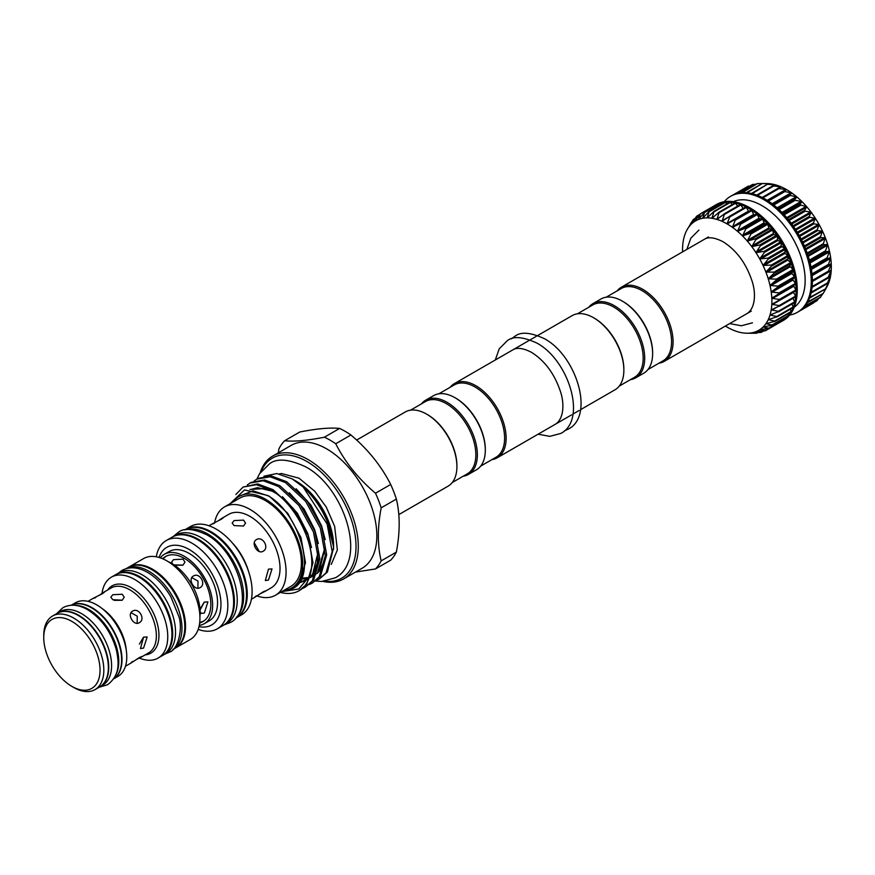 <?xml version="1.0" encoding="UTF-8"?>
<svg xmlns="http://www.w3.org/2000/svg" width="875" height="875" viewBox="0 0 875 875"><rect width="100%" height="100%" fill="white"/><g stroke="black" fill="none" stroke-linecap="round" stroke-linejoin="round"><path stroke-width="1.31" d="M772.33 303.811L771.816 304.303A63.175 36.477 -120 0 0 771.892 301.35A63.175 36.477 -120 0 0 771.816 298.309L780.216 299.6L771.816 304.303L779.887 305.703L771.214 309.914L778.947 311.413L770.011 315.066L777.372 316.597L768.239 319.67L775.195 321.18L765.898 323.684L772.45 325.095L763.044 327.053L769.169 328.3L759.708 329.722L765.395 330.75L755.934 331.658L761.184 332.413L751.767 332.828L756.591 333.255L746.616 333.222A63.175 36.477 -120 0 0 747.261 333.233L751.559 333.266M781.419 321.245L781.244 321.606A66.927 38.642 -120 0 0 782.25 321.059A66.927 38.642 -120 0 0 785.039 319.156L784.941 319.2M765.395 330.75L764.597 330.914M785.006 317.887L785.039 319.156A66.927 38.642 -120 0 0 788.331 315.952L788.145 316.039M769.169 328.3L768.392 328.53M787.981 313.862L788.331 315.952A66.927 38.642 -120 0 0 791.077 312.036L790.825 312.156M772.45 325.095L771.695 325.391M790.333 309.225L791.077 312.036A66.927 38.642 -120 0 0 793.264 307.464L777.361 316.63M775.195 321.18L774.473 321.541M792.028 304.019L793.264 307.464A66.927 38.642 -120 0 0 794.839 302.28L778.881 311.566M777.372 316.597L776.683 317.023M793.067 298.32L794.839 302.28A66.927 38.642 -120 0 0 795.791 296.581L779.734 305.998M778.947 311.413L778.302 311.905M793.45 292.184L795.791 296.581A66.927 38.642 -120 0 0 796.119 290.423L779.898 300.005M779.887 305.703L779.297 306.25M796.108 290.358L796.119 290.423A66.927 38.642 -120 0 0 795.791 283.894L793.527 285.513L796.108 290.358M780.216 299.6L779.658 300.147M795.791 283.828L795.791 283.894A66.927 38.642 -120 0 0 794.839 277.08L792.881 279.158L793.002 280.033L795.791 283.828M779.877 293.005L771.816 298.309A63.175 36.477 -120 0 0 771.214 291.998L779.877 293.005M794.828 277.014L794.839 277.08A66.927 38.642 -120 0 0 793.264 270.08L791.842 273.492L794.828 277.014M778.914 286.191L771.214 291.998A63.175 36.477 -120 0 0 770.011 285.469L778.914 286.191M793.242 270.014L793.264 270.08A66.927 38.642 -120 0 0 791.077 262.992L789.819 265.902L793.242 270.014M777.328 279.191L770.011 285.469A63.175 36.477 -120 0 0 768.239 278.808L777.328 279.191M791.055 262.916L791.077 262.992A66.927 38.642 -120 0 0 788.331 255.894L787.795 260.083L791.055 262.916M775.152 272.103L768.239 278.808A63.175 36.477 -120 0 0 765.898 272.103L775.152 272.103M788.298 255.828L788.331 255.894A66.927 38.642 -120 0 0 785.039 248.905L784.962 253.4L788.298 255.828M772.395 265.016L765.898 272.103A63.175 36.477 -120 0 0 763.044 265.442L772.395 265.016M785.006 248.839L785.039 248.905A66.927 38.642 -120 0 0 781.266 242.102L781.156 245.963L785.006 248.839M769.103 258.016L763.044 265.442A63.175 36.477 -120 0 0 759.708 258.913L769.103 258.016M781.222 242.036L781.266 242.102A66.927 38.642 -120 0 0 777.055 235.583L777.875 240.494L781.222 242.036M765.319 251.223L759.708 258.913A63.175 36.477 -120 0 0 755.934 252.623L765.319 251.223M777.011 235.517L777.055 235.583A66.927 38.642 -120 0 0 772.45 229.436L773.719 234.467L777.011 235.517M761.097 244.705L755.934 252.623A63.175 36.477 -120 0 0 751.767 246.63L761.097 244.705M772.406 229.381L772.45 229.436A66.927 38.642 -120 0 0 767.539 223.748L769.223 228.823L772.406 229.381M756.503 238.569L751.767 246.63A63.175 36.477 -120 0 0 747.261 241.03L756.503 238.569M767.484 223.694L767.539 223.748A66.927 38.642 -120 0 0 762.366 218.586L764.455 223.639L767.484 223.694M751.581 232.881L747.261 241.03A63.175 36.477 -120 0 0 742.492 235.9L751.581 232.881M762.311 218.542L762.366 218.586A66.927 38.642 -120 0 0 757.006 214.025L759.478 218.991L762.311 218.542M746.408 227.73L742.492 235.9A63.175 36.477 -120 0 0 737.516 231.306L746.408 227.73M756.952 213.992L757.006 214.025A66.927 38.642 -120 0 0 751.548 210.131L753.648 214.441L754.348 214.933L756.952 213.992M741.048 223.18L737.516 231.306A63.175 36.477 -120 0 0 732.397 227.314L741.048 223.18M735.011 219.428L751.548 210.131A66.927 38.642 -120 0 0 746.047 206.959L748.759 211.488M735.58 219.286L732.397 227.314A63.175 36.477 -120 0 0 727.212 223.967L734.88 219.494M729.75 216.18L746.047 206.959A66.927 38.642 -120 0 0 740.578 204.542L743.17 208.414M688.625 227.27L688.527 227.423A63.175 36.477 -120 0 0 686.973 229.917L693.317 219.472L691.381 224.066L696.598 216.256L694.717 221.397L700.372 213.806L698.502 219.461L704.583 212.155L702.669 218.28L709.177 211.312L707.164 217.886L714.098 211.291L711.933 218.258L719.261 212.089L716.909 219.417L724.62 213.708L722.028 221.32L730.078 216.114L727.202 223.388L727.913 223.792M724.478 213.73L740.578 204.542A66.927 38.642 -120 0 0 735.219 202.913L737.691 206.073M734.923 203.055L735.219 202.913A66.927 38.642 -120 0 0 730.045 202.103L732.277 204.52M724.992 202.18L726.994 203.809M729.827 202.202L730.002 202.103A66.927 38.642 -120 0 0 725.134 202.114A66.927 38.642 -120 0 0 720.53 202.956L721.908 203.952M716.286 204.63L717.062 204.947M700.372 213.806L716.712 204.684M696.598 216.256L699.606 214.747M693.317 219.472L694.958 218.662M782.25 321.059L783.388 320.403A66.927 38.642 -120 0 0 797.256 289.767A66.927 38.642 -120 0 0 768.042 222.414A66.927 38.642 -120 0 0 716.472 204.488L715.334 205.144A66.927 38.642 -120 0 0 714.383 205.723M794.237 307.223A61.031 35.241 -120 0 0 805.153 280.394A61.031 35.241 -120 0 0 779.658 220.216A61.031 35.241 -120 0 0 733.305 201.688M789.655 315.077A66.927 38.642 -120 0 0 797.398 312.309A66.927 38.642 -120 0 0 811.256 281.673A66.927 38.642 -120 0 0 782.042 214.331A66.927 38.642 -120 0 0 730.472 196.394A66.927 38.642 -120 0 0 724.216 201.72M730.472 196.394L731.609 195.738A66.927 38.642 60 0 1 732.594 195.202A66.927 38.642 60 0 1 736.816 193.55A66.927 38.642 60 0 1 741.409 192.719A66.927 38.642 60 0 1 746.331 192.708A66.927 38.642 60 0 1 751.505 193.517A66.927 38.642 60 0 1 756.853 195.147A66.927 38.642 60 0 1 762.322 197.564A66.927 38.642 60 0 1 767.823 200.736A66.927 38.642 60 0 1 773.292 204.63A66.927 38.642 60 0 1 778.641 209.191A66.927 38.642 60 0 1 783.814 214.342A66.927 38.642 60 0 1 788.736 220.041A66.927 38.642 60 0 1 793.33 226.188A66.927 38.642 60 0 1 797.552 232.706A66.927 38.642 60 0 1 801.325 239.509A66.927 38.642 60 0 1 804.606 246.498A66.927 38.642 60 0 1 807.362 253.586A66.927 38.642 60 0 1 809.539 260.684A66.927 38.642 60 0 1 811.114 267.684A66.927 38.642 60 0 1 812.077 274.488A66.927 38.642 60 0 1 812.394 281.017A66.927 38.642 60 0 1 812.077 287.175A66.927 38.642 60 0 1 811.114 292.884A66.927 38.642 60 0 1 809.539 298.058A66.927 38.642 60 0 1 807.362 302.641A66.927 38.642 60 0 1 804.606 306.556A66.927 38.642 60 0 1 801.325 309.75A66.927 38.642 60 0 1 798.536 311.653L797.398 312.309M807.439 302.509L823.309 293.344L829.434 280.777L827.138 283.708L830.638 275.625L828.133 278.053L828.22 277.255L831.25 269.992L828.494 271.95L828.494 271.086L831.25 263.988L828.22 265.464L830.648 257.688L827.312 258.694L827.138 257.764L829.456 251.191L825.781 251.737L825.53 250.786L827.684 244.53L823.648 244.672L823.309 243.709L825.344 237.781L820.947 237.606L820.531 236.655L822.489 231.12L817.698 230.628L817.228 229.698L819.164 224.634L813.969 223.836L813.433 222.939L815.391 218.334L809.802 217.317L809.211 216.464L811.202 212.319L805.241 211.159L804.606 210.372L806.728 206.752L799.684 204.728L801.959 201.611L795.233 200.287L794.522 199.631L796.983 197.017L789.173 195.136L791.864 193.014L783.727 191.297L786.68 189.667L778.98 188.562L778.236 188.18L781.495 187.02L772.8 185.828L776.344 185.095L767.473 184.264L771.4 183.947L762.344 183.509L767.244 183.575A63.175 36.477 60 0 1 771.367 183.947A63.175 36.477 60 0 1 776.344 185.095A63.175 36.477 60 0 1 781.462 187.009L781.462 187.009A63.175 36.477 60 0 1 786.647 189.656A63.175 36.477 60 0 1 791.842 193.003A63.175 36.477 60 0 1 796.95 196.995A63.175 36.477 60 0 1 801.927 201.589A63.175 36.477 60 0 1 806.695 206.719A63.175 36.477 60 0 1 811.202 212.319A63.175 36.477 60 0 1 815.369 218.302L815.369 218.302A63.175 36.477 60 0 1 819.142 224.602A63.175 36.477 60 0 1 822.489 231.12A63.175 36.477 60 0 1 825.344 237.781A63.175 36.477 60 0 1 827.673 244.497L827.673 244.497A63.175 36.477 60 0 1 829.445 251.158L829.445 251.158A63.175 36.477 60 0 1 830.648 257.688A63.175 36.477 60 0 1 831.25 263.988A63.175 36.477 60 0 1 831.25 269.992L831.086 269.894M831.25 269.992A63.175 36.477 60 0 1 830.648 275.603L830.648 275.603A63.175 36.477 60 0 1 829.445 280.744L829.445 280.744A63.175 36.477 60 0 1 827.673 285.359L827.619 285.414M132.606 661.434C129.062 664.234 131.294 662.944 139.3 657.562L141.947 656.502L140.984 657.289L136.052 659.673M139.409 644.109L143.445 637.241M143.588 637.153L147.153 636.945L143.588 648.08L140.459 648.539L143.588 637.153M137.156 623.295L137.244 616.175L131.031 612.686M132.606 611.122C138.819 607.053 145.95 619.347 139.3 622.716C133.722 626.413 126.623 614.097 132.606 611.122M122.248 594.234L124.206 597.209L122.248 600.184L112.788 599.692L110.819 597.209L112.788 594.727L122.248 594.234M122.095 600.272L114.133 600.327M98.973 595.448L103.513 592.375L104.672 591.938L102.43 593.698C93.756 597.942 91.525 599.233 95.736 597.559M200.058 622.486L202.716 621.425L199.62 623.284M200.167 609.033L204.203 602.164M200.058 610.028L204.356 602.077L207.911 601.869L204.356 613.003L201.217 613.452L200.123 611.559M197.925 588.219L198.002 581.098L191.8 577.609M193.364 576.045C199.587 571.966 206.708 584.27 200.058 587.628C194.491 591.325 187.381 579.02 193.364 576.045M172.681 564.014L171.588 562.122L173.545 559.639L183.006 559.147L184.975 562.122L183.006 565.108L174.081 564.9M182.864 565.184L174.902 565.25M162.269 558.589L165.43 556.85L163.188 558.611M256.452 595.733C252.864 598.467 255.095 597.177 263.145 591.861L265.77 590.756L264.797 591.522L259.886 593.95M268.472 569.155L272.016 568.925L268.472 580.081L265.322 580.519L268.472 569.155M259.273 551.491L254.275 542.828M256.452 539.623C262.631 535.577 269.752 547.87 263.145 551.217C257.534 554.925 250.436 542.62 256.452 539.623M243.578 520.133L245.547 523.086L243.578 526.028L234.117 525.602L232.159 523.086L234.117 520.57L243.578 520.133M217.809 521.073L222.37 518.033L223.519 517.573L221.244 519.291C212.625 523.611 210.394 524.891 214.55 523.163M339.577 428.444A79.242 45.752 60 0 1 345.253 431.386A79.242 45.752 60 0 1 350.919 434.984L335.737 443.756A79.242 45.752 -120 0 0 330.072 440.147A79.242 45.752 -120 0 0 324.395 437.205L339.577 428.444C330.148 427.448 316.892 428.641 299.808 431.998L284.627 440.759C294.055 441.755 307.311 440.573 324.395 437.205M284.025 590.319A52.784 30.483 -120 0 0 301.405 551.862A52.784 30.483 -120 0 0 265.355 499.111A52.784 30.483 -120 0 0 233.034 501.987M230.103 503.683L244.486 489.934L267.466 495.436C302.094 514.227 318.97 583.505 289.002 589.728L283.544 590.592M281.772 591.609L298.736 589.017L309.695 576.1A58.888 34.005 -120 0 1 299.108 590.723A58.888 34.005 -120 0 1 280.438 592.386M333.528 547.936A58.888 34.005 -120 0 0 303.155 486.992L327.173 524.114L332.183 551.709L326.036 572.862L319.134 579.163L327.392 572.075L333.528 547.936C332.762 522.605 314.913 491.542 295.859 481.009L292.141 478.866L276.817 473.55L263.955 476.197M333.55 549.281L333.605 545.77A52.631 30.384 -120 0 0 296.395 481.316L296.089 481.141C307.923 488.239 317.592 499.166 325.106 513.92L328.387 521.763L332.478 538.639M303.155 486.992L292.141 478.866M312.287 583.122L320.534 576.034L326.681 554.881L321.683 527.286L307.005 500.566L286.759 481.764L271.436 476.011L258.18 478.352L256.823 479.128L270.08 476.788L285.403 482.552L305.648 501.342L320.316 528.073L325.325 555.669L319.178 576.822L312.287 583.122L309.422 584.5M254.209 480.966L256.823 479.128M305.43 587.07L313.688 579.994L319.834 558.841L314.825 531.245L300.158 504.514L279.902 485.723L264.578 479.959L251.322 482.311L249.966 483.088L263.222 480.747L278.545 486.511L298.802 505.302L313.469 532.033L318.478 559.628L312.331 580.781L305.43 587.07L302.564 588.448M247.352 484.914L249.966 483.088M299.108 590.723L306.83 583.953L312.977 562.8L307.978 535.205L293.3 508.473L273.055 489.683L257.731 483.919L243.119 487.047L256.375 484.706L271.698 490.459C297.489 505.312 318.741 550.594 309.695 576.1M235.845 494.506L243.119 487.047M343.602 578.944L362.152 568.236A70.941 40.961 -120 0 0 373.023 511.394A70.941 40.961 -120 0 0 326.681 448.886A70.941 40.961 -120 0 0 291.211 445.364L272.661 456.083A70.941 40.961 60 0 1 308.131 459.594A70.941 40.961 60 0 1 354.473 522.102A70.941 40.961 60 0 1 343.602 578.944A70.941 40.961 60 0 1 323.083 581.438M260.247 472.609A70.941 40.961 60 0 1 272.661 456.083M284.627 440.759A79.242 45.752 -120 0 0 278.961 448.82L278.261 452.845M452.266 482.519L467.195 473.9A41.759 24.106 -120 0 0 475.836 454.781A41.759 24.106 -120 0 0 446.305 403.638A41.759 24.106 -120 0 0 425.425 401.57L410.506 410.189M456.903 466.145A41.759 24.106 -120 0 0 456.914 465.708A41.759 24.106 -120 0 0 427.383 414.564L426.628 414.127A42.831 24.73 -120 0 0 405.213 412.005L356.639 440.048M325.128 581.23A69.333 40.031 -120 0 0 355.141 535.303A69.333 40.031 -120 0 0 306.994 461.562A69.333 40.031 -120 0 0 261.45 470.936M256.988 595.941A50.991 29.444 -120 0 0 275.516 595.23L290.85 586.37A50.991 29.444 -120 0 0 298.659 545.508A50.991 29.444 -120 0 0 265.355 500.577A50.991 29.444 -120 0 0 239.848 498.05L224.525 506.898A50.991 29.444 -120 0 0 214.638 522.594M275.516 595.23A50.991 29.444 -120 0 0 283.336 554.367A50.991 29.444 -120 0 0 250.02 509.425A50.991 29.444 -120 0 0 224.525 506.898M264.797 591.522L271.228 587.814A42.427 24.5 -120 0 0 277.736 553.809A42.427 24.5 -120 0 0 250.02 516.425A42.427 24.5 -120 0 0 228.802 514.314L222.37 518.033M236.327 617.848A50.991 29.444 -120 0 0 236.709 617.63L241.544 614.841A50.991 29.444 -120 0 0 249.364 573.978A50.991 29.444 -120 0 0 216.048 529.036A50.991 29.444 -120 0 0 190.542 526.509L185.719 529.298A50.991 29.444 -120 0 0 185.336 529.528M236.709 617.63A50.991 29.444 -120 0 0 244.53 576.767A50.991 29.444 -120 0 0 211.214 531.825A50.991 29.444 -120 0 0 185.719 529.298M198.188 629.377A50.991 29.444 -120 0 0 217.262 628.852L223.081 625.494A50.991 29.444 -120 0 0 230.902 584.631A50.991 29.444 -120 0 0 197.586 539.7A50.991 29.444 -120 0 0 172.091 537.173L166.272 540.531A50.991 29.444 -120 0 0 156.286 556.795M217.262 628.852A50.991 29.444 -120 0 0 225.083 587.989A50.991 29.444 -120 0 0 191.767 543.058A50.991 29.444 -120 0 0 166.272 540.531M199.008 626.609A44.844 25.889 -120 0 0 220.577 598.522A44.844 25.889 -120 0 0 189.252 549.533A44.844 25.889 -120 0 0 159.086 557.462M199.281 625.362A40.02 23.111 -120 0 0 204.345 623.645L209.267 620.802A40.02 23.111 -120 0 0 215.403 588.733A40.02 23.111 -120 0 0 189.252 553.47A40.02 23.111 -120 0 0 169.247 551.491L164.325 554.323A40.02 23.111 -120 0 0 160.311 557.856M204.345 623.645A40.02 23.111 -120 0 0 210.481 591.577A40.02 23.111 -120 0 0 184.33 556.314A40.02 23.111 -120 0 0 164.325 554.323M201.753 622.202L203.077 621.447A37.472 21.634 -120 0 0 208.819 591.413A37.472 21.634 -120 0 0 184.33 558.381A37.472 21.634 -120 0 0 165.594 556.533L164.27 557.298M199.916 616.47A40.02 23.111 -120 0 0 171.839 563.522A40.02 23.111 -120 0 0 168.328 561.75M175.514 648.014A46.714 26.972 -120 0 0 175.886 647.795L190.28 639.494A46.714 26.972 -120 0 0 197.433 602.066A46.714 26.972 -120 0 0 166.917 560.897A46.714 26.972 -120 0 0 143.566 558.589L129.183 566.891A46.714 26.972 -120 0 0 128.8 567.109M175.886 647.795A46.714 26.972 -120 0 0 183.05 610.367A46.714 26.972 -120 0 0 152.534 569.209A46.714 26.972 -120 0 0 129.183 566.891M139.431 658.098A46.714 26.972 -120 0 0 158.08 658.077L162.258 655.67A46.714 26.972 -120 0 0 169.422 618.231A46.714 26.972 -120 0 0 138.906 577.073A46.714 26.972 -120 0 0 115.544 574.755L111.366 577.172A46.714 26.972 -120 0 0 102.036 593.316M158.08 658.077A46.714 26.972 -120 0 0 165.244 620.648A46.714 26.972 -120 0 0 134.728 579.491A46.714 26.972 -120 0 0 111.366 577.172M113.695 678.825L117.972 676.353A42.481 24.533 -120 0 0 124.491 642.316A42.481 24.533 -120 0 0 96.731 604.877A42.481 24.533 -120 0 0 75.491 602.766L71.214 605.238M113.717 678.803A42.481 24.533 -120 0 0 119.569 644.591A42.481 24.533 -120 0 0 91.962 607.633A42.481 24.533 -120 0 0 71.247 605.238M73.784 687.498A42.481 24.533 -120 0 0 73.795 687.498L71.892 686.405L73.795 687.498A42.481 24.533 -120 0 0 95.036 689.598L99.575 686.973A42.481 24.533 -120 0 0 106.083 652.936A42.481 24.533 -120 0 0 78.334 615.497A42.481 24.533 -120 0 0 57.094 613.397L52.544 616.011A42.481 24.533 -120 0 0 43.75 635.469L43.75 637.645A39.802 22.98 -120 0 0 71.892 686.405A39.802 22.98 -120 0 0 100.045 670.152A39.802 22.98 -120 0 0 71.892 621.403A39.802 22.98 -120 0 0 43.75 637.645M95.036 689.598A42.481 24.533 -120 0 0 101.544 655.561A42.481 24.533 -120 0 0 73.795 618.122A42.481 24.533 -120 0 0 52.544 616.011M57.28 613.288A42.481 24.533 60 0 1 57.466 613.178A42.481 24.533 60 0 1 78.706 615.278A42.481 24.533 60 0 1 106.466 652.717A42.481 24.533 60 0 1 99.958 686.755A42.481 24.533 60 0 1 99.761 686.864M57.466 613.178L60.309 611.538A42.481 24.533 60 0 1 81.55 613.637A42.481 24.533 60 0 1 109.309 651.077A42.481 24.533 60 0 1 102.791 685.114L99.958 686.755M75.589 605.391A42.481 24.533 60 0 1 88.747 609.481A42.481 24.533 60 0 1 115.752 674.953M71.312 605.238A42.481 24.533 60 0 1 91.58 607.852A42.481 24.533 60 0 1 119.077 644.416A42.481 24.533 60 0 1 113.75 678.737M162.641 655.441A46.714 26.972 -120 0 0 163.023 655.233A46.714 26.972 -120 0 0 170.177 617.805A46.714 26.972 -120 0 0 139.661 576.636A46.714 26.972 -120 0 0 116.309 574.317A46.714 26.972 -120 0 0 115.927 574.547M163.023 655.233L165.856 653.592A46.714 26.972 -120 0 0 173.02 616.164A46.714 26.972 -120 0 0 142.505 574.995A46.714 26.972 -120 0 0 119.142 572.688L116.309 574.317M172.966 649.458A46.714 26.972 -120 0 0 179.266 611.822A46.714 26.972 -120 0 0 148.936 571.277A46.714 26.972 -120 0 0 126.273 568.586M172.911 649.523L175.131 648.233A46.714 26.972 -120 0 0 182.295 610.805A46.714 26.972 -120 0 0 151.78 569.647A46.714 26.972 -120 0 0 128.417 567.328L126.197 568.608M223.453 625.275A50.991 29.444 -120 0 0 223.836 625.067A50.991 29.444 -120 0 0 231.656 584.194A50.991 29.444 -120 0 0 198.341 539.263A50.991 29.444 -120 0 0 172.845 536.736A50.991 29.444 -120 0 0 172.473 536.955M223.836 625.067L226.68 623.427A50.991 29.444 -120 0 0 234.5 582.564A50.991 29.444 -120 0 0 201.184 537.622A50.991 29.444 -120 0 0 175.678 535.095L172.845 536.736M236.556 617.094A50.991 29.444 -120 0 0 239.838 575.444A50.991 29.444 -120 0 0 207.616 533.903A50.991 29.444 -120 0 0 186.102 529.703M235.561 618.297L235.955 618.067A50.991 29.444 -120 0 0 243.775 577.205A50.991 29.444 -120 0 0 210.459 532.262A50.991 29.444 -120 0 0 184.964 529.736L184.559 529.966M463.192 476.208A42.831 24.73 -120 0 0 468.486 474.392A42.831 24.73 -120 0 0 477.356 454.781A42.831 24.73 -120 0 0 458.653 411.677A42.831 24.73 -120 0 0 425.655 400.203A42.831 24.73 -120 0 0 421.433 403.878M455.394 397.961A41.759 24.106 -120 0 1 455.777 398.169A41.759 24.106 -120 0 1 485.308 449.323L485.308 450.198A42.831 24.73 -120 0 0 455.022 397.742A42.831 24.73 -120 0 0 433.606 395.62L425.655 400.203M480.659 466.123L495.961 457.286A41.759 24.106 -120 0 0 504.613 438.167A41.759 24.106 -120 0 0 486.38 396.145A41.759 24.106 -120 0 0 454.202 384.956L438.9 393.794M593.961 317.964A41.759 24.106 -120 0 1 594.333 318.183A41.759 24.106 -120 0 1 623.864 369.327L623.864 370.202A42.831 24.73 -120 0 0 593.578 317.745A42.831 24.73 -120 0 0 572.163 315.623L537.72 335.497M491.958 459.605A42.831 24.73 -120 0 0 497.252 457.778A42.831 24.73 -120 0 0 506.122 438.167A42.831 24.73 -120 0 0 487.43 395.073A42.831 24.73 -120 0 0 454.42 383.589A42.831 24.73 -120 0 0 450.198 387.264M580.552 409.686L614.994 389.802A42.831 24.73 -120 0 0 623.864 370.202M577.456 313.797L592.758 304.959A41.759 24.106 60 0 1 624.947 316.148A41.759 24.106 60 0 1 643.169 358.181A41.759 24.106 60 0 1 634.517 377.289L619.216 386.127M622.727 301.35A41.759 24.106 60 0 1 623.109 301.569A41.759 24.106 60 0 1 652.63 352.713L652.63 353.587A42.831 24.73 60 0 1 643.759 373.198L635.819 377.781A42.831 24.73 60 0 1 630.525 379.608M647.992 369.523L662.911 360.905A41.759 24.106 -120 0 0 671.562 341.786A41.759 24.106 -120 0 0 653.33 299.753A41.759 24.106 -120 0 0 621.152 288.564L606.222 297.183M588.755 307.267A42.831 24.73 60 0 1 592.987 303.592L600.928 299.009A42.831 24.73 60 0 1 622.344 301.131A42.831 24.73 60 0 1 652.63 353.587M592.987 303.592A42.831 24.73 60 0 1 625.986 315.077A42.831 24.73 60 0 1 644.689 358.181A42.831 24.73 60 0 1 635.819 377.781M658.908 363.212A42.831 24.73 -120 0 0 664.202 361.386A42.831 24.73 -120 0 0 673.083 341.786A42.831 24.73 -120 0 0 654.38 298.681A42.831 24.73 -120 0 0 621.381 287.208A42.831 24.73 -120 0 0 617.148 290.883M468.486 474.392L476.438 469.798A42.831 24.73 -120 0 0 485.308 450.198M398.814 514.609L448.044 486.194A42.831 24.73 -120 0 0 456.914 466.583A42.831 24.73 -120 0 0 426.628 414.127L427.383 414.564M390.688 484.466A79.242 45.752 60 0 1 396.353 499.078L381.172 507.839A79.242 45.752 -120 0 0 375.506 493.227L390.688 484.466C381.259 465.894 368.003 449.411 350.919 434.984M396.353 552.103A79.242 45.752 60 0 1 390.688 560.164L375.506 568.936A79.242 45.752 -120 0 0 381.172 560.864L396.353 552.103C400.116 532.252 400.116 514.577 396.353 499.078M375.506 568.936L355.491 572.086M381.172 507.839C377.42 527.68 377.42 545.355 381.172 560.864M335.737 443.756C345.166 462.317 358.422 478.811 375.506 493.227M319.134 579.163L316.269 580.541M333.605 546.919L325.106 513.92M827.673 285.359A63.175 36.477 60 0 1 826.886 286.88L824.403 291.408M734.902 194.184L750.214 185.806M737.986 193.255L752.905 184.461L756.131 184.198M742.284 192.653L757.455 183.575L762.125 183.531M747.064 192.773L762.344 183.509M752.161 193.681L767.473 184.264M757.466 195.377L773.533 186.102L772.8 185.828M762.891 197.848L778.98 188.562L778.236 188.18M768.348 201.075L784.459 191.778L783.727 191.297M828.494 271.95L828.494 271.086L812.394 280.394M828.133 278.053L828.22 277.255L812.142 286.541M827.138 283.708L827.312 282.975L811.267 292.239M825.53 288.827L809.791 297.402M823.309 293.344L807.745 301.952M805.241 305.78L820.531 297.194L822.675 293.836M802.55 308.7L817.228 300.333L818.716 298.419M720.475 202.978L720.497 202.967A66.927 38.642 -120 0 0 716.319 204.608A66.927 38.642 -120 0 0 715.334 205.144M691.622 223.748L691.381 224.066A63.175 36.477 -120 0 0 688.527 227.423M695.144 220.905L694.717 221.397A63.175 36.477 -120 0 0 691.381 224.066M727.212 223.967A63.175 36.477 -120 0 0 722.028 221.32A63.175 36.477 -120 0 0 716.909 219.417A63.175 36.477 -120 0 0 711.933 218.258A63.175 36.477 -120 0 0 707.164 217.886A63.175 36.477 -120 0 0 702.669 218.28A63.175 36.477 -120 0 0 698.502 219.461L699.005 218.958M702.669 218.28L703.216 217.831M708.619 211.772L709.177 211.312M707.164 217.886L707.755 217.481M713.497 211.706L714.098 211.291M711.933 218.258L712.556 217.919M718.637 212.461L719.261 212.089M716.909 219.417L717.555 219.122M723.964 214.025L724.62 213.708M722.028 221.32L722.695 221.091M729.4 216.377L730.078 216.114M771.772 309.477L771.214 309.914A63.175 36.477 -120 0 0 771.816 304.303M770.602 314.672L770.011 315.066A63.175 36.477 -120 0 0 771.214 309.914M768.863 319.342L768.239 319.67A63.175 36.477 -120 0 0 770.011 315.066M766.555 323.411L765.898 323.684A63.175 36.477 -120 0 0 768.239 319.67M763.722 326.834L763.044 327.053A63.175 36.477 -120 0 0 765.898 323.684M760.408 329.558L759.708 329.722A63.175 36.477 -120 0 0 763.044 327.053M747.261 333.233A63.175 36.477 -120 0 0 751.767 332.828A63.175 36.477 -120 0 0 755.934 331.658L756.438 331.57M763.23 331.023L761.184 332.413L763.645 330.991M757.455 332.609L756.591 333.255L757.739 332.609M686.973 229.917A63.175 36.477 -120 0 0 686.197 231.438A63.175 36.477 -120 0 0 684.414 236.053A63.175 36.477 -120 0 0 683.222 241.194A63.175 36.477 -120 0 0 682.62 246.805A63.175 36.477 -120 0 0 682.577 251.869M698.502 219.461A63.175 36.477 -120 0 0 694.717 221.397M755.934 331.658A63.175 36.477 -120 0 0 759.708 329.722M725.408 326.058A63.175 36.477 -120 0 0 727.212 327.141A63.175 36.477 -120 0 0 732.397 329.787A63.175 36.477 -120 0 0 737.516 331.702A63.175 36.477 -120 0 0 742.492 332.85A63.175 36.477 -120 0 0 746.616 333.222M795.659 284.266L779.384 293.661M794.752 277.495L778.477 286.891M793.22 270.528L776.945 279.934M791.087 263.462L774.812 272.869M788.386 256.397L772.1 265.803M785.148 249.419L768.863 258.825M781.419 242.627L765.133 252.033M777.241 236.119L760.966 245.514M772.691 229.961L756.405 239.356M767.802 224.262L751.527 233.658M762.672 219.078L746.386 228.484M757.345 214.495L741.059 223.902M751.898 210.569L735.623 219.975M746.419 207.364L730.144 216.759M740.972 204.903L724.686 214.298M735.623 203.219L719.348 212.625M730.461 202.355L714.186 211.761M725.539 202.322L709.264 211.717M720.934 203.098L704.659 212.494M812.098 274.783L831.042 263.845M811.267 268.548L830.397 257.502M809.9 262.062L829.161 250.939M807.975 255.423L827.334 244.245M805.536 248.73L824.961 237.519M802.594 242.08L822.062 230.836M799.203 235.55L818.683 224.306M795.386 229.239L814.855 218.006M791.208 223.245L810.655 212.013M786.734 217.623L806.116 206.434M782.009 212.461L801.314 201.316M777.12 207.812L796.305 196.744M772.144 203.755L791.164 192.773M767.167 200.32L785.958 189.47M778.739 188.027L780.752 186.856M774.823 185.456L775.633 184.997M231.777 542.292A42.427 24.5 60 0 1 248.489 571.244M107.713 589.947A38.817 22.411 60 0 1 131.502 587.792A38.817 22.411 60 0 1 158.014 626.62A38.817 22.411 60 0 1 145.184 654.861M140.984 657.289L148.597 652.892A37.472 21.634 -120 0 0 154.35 622.858A37.472 21.634 -120 0 0 129.861 589.837A37.472 21.634 -120 0 0 111.125 587.978L103.513 592.375M102.244 608.65A37.472 21.634 60 0 1 126.263 650.245M325.019 547.936L319.408 570.522L317.363 572.961M315.733 574.448L310.242 577.609M304.227 580.716L308.766 578.091L306.064 578.692M305.167 578.812L301.284 578.933M318.161 551.884L312.561 574.481L310.505 576.92M308.405 578.78L303.198 581.634M301.886 582.061L299.206 582.652M296.166 488.797L311.008 505.236L321.53 525.722L325.205 539.623M325.205 558.348L320.392 569.953L317.144 573.519M315.634 574.711L310.341 577.347M308.93 577.752L301.58 578.32M289.308 492.745L304.161 509.184L314.683 529.681L318.358 543.583M318.347 562.297L313.534 573.913L310.297 577.467M308.284 579.009L299.338 582.192M249.988 489.475L267.772 488.316M282.461 496.705L297.303 513.144L307.825 533.641L311.5 547.531M240.034 495.917L252.995 490.842L269.434 496.278L287.733 513.341L300.978 537.589L305.462 562.625L299.83 581.82L296.362 585.583M741.661 192.697L757.455 183.575M746.397 192.708L762.3 183.531M751.461 193.506L767.364 184.33M756.744 195.103L772.658 185.905L756.711 195.092M762.147 197.477L778.127 188.245L762.136 197.466M783.694 191.308L767.616 200.605L783.672 191.33M772.822 204.269L791.864 193.277M773.052 204.444L789.173 195.136M773.773 205.012L789.906 195.705M777.788 208.414L796.994 197.323M778.378 208.95L794.522 199.631M779.089 209.606L795.233 200.287M782.666 213.128L801.97 201.972M783.541 214.047L799.684 204.728M784.219 214.78L800.362 205.461M787.347 218.356L806.75 207.156M788.452 219.691L804.606 210.372M789.097 220.489L805.241 211.159M791.798 224.033L811.245 212.8M793.056 225.783L809.211 216.464M793.647 226.647L809.802 217.317M795.922 230.081L815.402 218.838M797.278 232.258L813.433 222.939M797.814 233.155L813.969 223.836M799.684 236.425L819.164 225.17M801.073 239.017L817.228 229.698M801.555 239.947L817.698 230.628M803.02 242.966L822.478 231.733M804.388 245.973L820.531 236.655M804.792 246.925L820.947 237.606M805.897 249.638L825.311 238.427M807.166 253.039L823.309 243.709M807.505 253.991L823.648 244.672M808.27 256.32L827.619 245.153M809.386 260.105L825.53 250.786M809.638 261.056L825.781 251.737M810.119 262.948L829.358 251.836M811.005 267.083L827.138 257.764M811.18 268.012L827.312 258.694M811.42 269.402L830.517 258.377M812.011 273.875L828.133 264.567M812.098 274.772L828.22 265.464M812.175 275.603L831.086 264.688M828.45 271.983L812.394 281.247L828.406 271.994M812.394 281.455L831.042 270.681M812.055 287.339L828.002 278.13M829.139 277.014L830.397 276.281M811.103 292.961L827.006 283.784M809.539 298.047L825.442 288.87M699.158 218.772L698.469 219.177M703.631 217.361L702.625 217.941M708.586 216.639L707.12 217.481M714.055 216.562L711.889 217.809M720.3 216.934L716.877 218.914M728.372 217.109L721.995 220.784M748.442 211.127L727.202 223.388M753.648 214.441L732.408 226.702M754.348 214.933L733.108 227.194M756.612 213.927L740.337 223.333M758.789 218.4L737.548 230.661M759.478 218.991L738.238 231.252M761.961 218.422L745.675 227.828M763.798 222.972L742.558 235.233M764.455 223.639L743.214 235.9M767.123 223.53L750.848 232.925M768.6 228.091L747.359 240.352M769.223 228.823L747.994 241.084M772.045 229.163L755.759 238.569M773.139 233.68L751.898 245.941M773.719 234.467L752.489 246.728M776.65 235.255L760.364 244.661M777.339 239.662L756.098 251.923M777.875 240.494L756.645 252.755M780.872 241.73L764.597 251.136M781.156 245.963L759.927 258.223M781.648 246.838L760.408 259.098M784.667 248.489L768.392 257.895M784.547 252.503L763.306 264.764M784.962 253.4L763.722 265.661M787.981 255.445L771.695 264.852M787.445 259.175L766.205 271.436M787.795 260.083L766.555 272.344M790.759 262.511L774.473 271.906M789.819 265.902L768.578 278.173M790.103 266.82L768.863 279.081M792.969 269.577L776.683 278.983M791.645 272.595L770.405 284.856M791.842 273.492L770.602 285.753M794.577 276.566L778.302 285.961M792.881 279.158L771.641 291.43M793.002 280.033L771.772 292.294M795.572 283.358L779.297 292.764M793.527 285.513L772.286 297.773M793.57 286.344L772.33 298.605M795.933 289.888L779.658 299.283M793.527 292.337L772.286 304.609M795.659 296.056L779.384 305.452M776.169 307.595L771.641 310.209M794.752 301.766L778.477 311.172M773.095 313.775L770.405 315.339M793.22 306.961L776.945 316.367M770.361 318.894L768.578 319.922M791.087 311.566L774.812 320.961M767.419 323.203L766.205 323.914M788.386 315.514L772.1 324.909M764.137 326.758L763.306 327.239M785.148 318.752L768.863 328.147M760.484 329.547L759.927 329.864M769.005 328.398L765.133 330.63M56.602 613.681L62.891 607.698C70.361 603.838 78.575 604.494 87.533 609.667C101.587 618.614 111.191 631.98 116.32 649.775C119.022 662.769 120.225 675.172 107.406 684.808L99.083 687.258M165.244 653.942L169.345 652.192C178.434 649.622 183.148 627.616 178.62 615.88L170.986 597.089C164.631 586.152 156.877 577.959 147.733 572.502C138.305 567.087 129.752 566.377 122.095 570.358L118.53 573.037M173.239 536.506L178.369 532.306C183.827 527.789 193.222 528.577 206.544 534.68C237.825 551.152 255.631 609.973 230.431 622.497L224.23 624.837M256.911 479.084L259.448 473.867L269.434 463.87C276.642 458.041 288.706 459.014 305.627 466.802C344.87 487.659 367.686 561.105 335.234 577.839L321.595 581.492L315.602 581.055M279.366 473.911L281.531 473.506L299.042 478.209L314.727 491.203L326.266 507.095L334.655 526.378L337.356 549.948L331.275 564.452M752.467 322.798L741.366 325.773L729.684 323.586M704.287 239.334C705.786 238.492 710.434 235.266 723.023 241.73C736.389 250.141 746.047 263.2 751.997 280.919C755.825 292.031 755.847 307.781 747.119 313.523M698.928 230.07L690.812 238.197L686.853 249.397M495.294 359.997L499.253 348.786L507.369 340.659C513.231 335.913 523.042 336.711 536.812 343.044C568.761 360.019 587.311 419.792 560.908 433.398L549.806 436.362L538.125 434.186M512.728 349.934C514.227 349.092 518.875 345.855 531.464 352.319C544.83 360.73 554.487 373.8 560.438 391.519C564.266 402.631 564.287 418.381 555.559 424.123M511.383 338.866L514.938 336.284C520.8 331.548 530.611 332.336 544.392 338.68C576.33 355.644 594.88 415.417 568.477 429.023L564.473 430.817M781.277 321.584L765.373 330.772M785.017 319.167L769.114 328.355M788.266 316.006L772.352 325.194M790.989 312.123L775.042 321.333M793.155 307.595L777.153 316.827M794.719 302.477L778.662 311.741M795.659 296.822L779.548 306.13M795.977 290.73L779.778 300.07M716.308 204.608L700.405 213.784M699.912 214.331L696.664 216.213M695.144 218.378L693.394 219.384M691.184 222.961L690.638 223.278M255.336 596.991L251.409 599.255M131.523 662.747L125.475 666.247M455.777 398.169L455.022 397.742M536.353 336.284L530.152 339.872M528.784 340.659L454.42 383.589M623.109 301.569L622.344 301.131M708.433 236.95L621.381 287.208M751.264 311.128L664.202 361.386M594.333 318.183L593.578 317.745M579.184 410.473L572.983 414.061M571.616 414.848L497.252 457.778M94.041 597.844L87.992 601.333M212.898 523.502L208.972 525.766M456.914 465.708L456.914 466.583M276.008 493.347L272.092 491.138L257.502 487.648L250.731 489.508M299.753 581.93L302.936 581.186M310.712 576.33L312.627 574.044L317.264 563.084L318.128 551.534M301.995 578.211L309.083 577.445M310.483 576.986L315.962 573.858M317.57 572.381L324.975 547.575M732.594 195.212L748.486 186.025M736.783 193.561L752.675 184.395M741.355 192.719L757.247 183.542M746.244 192.697L762.158 183.509M751.384 193.495L767.32 184.286M812.055 287.361L828.056 278.119M811.092 293.016L827.039 283.806M809.506 298.156L825.42 288.969M807.33 302.695L823.222 293.519M804.584 306.589L820.466 297.413M801.314 309.761L817.195 300.595M799.488 311.073L813.455 303.013M720.486 202.978L704.572 212.166M725.036 202.147L709.1 211.345M729.903 202.136L713.934 211.356M735.022 202.934L718.998 212.188M740.327 204.542L724.237 213.828M745.73 206.938L729.575 216.267M751.188 210.088L734.945 219.461"/></g></svg>
